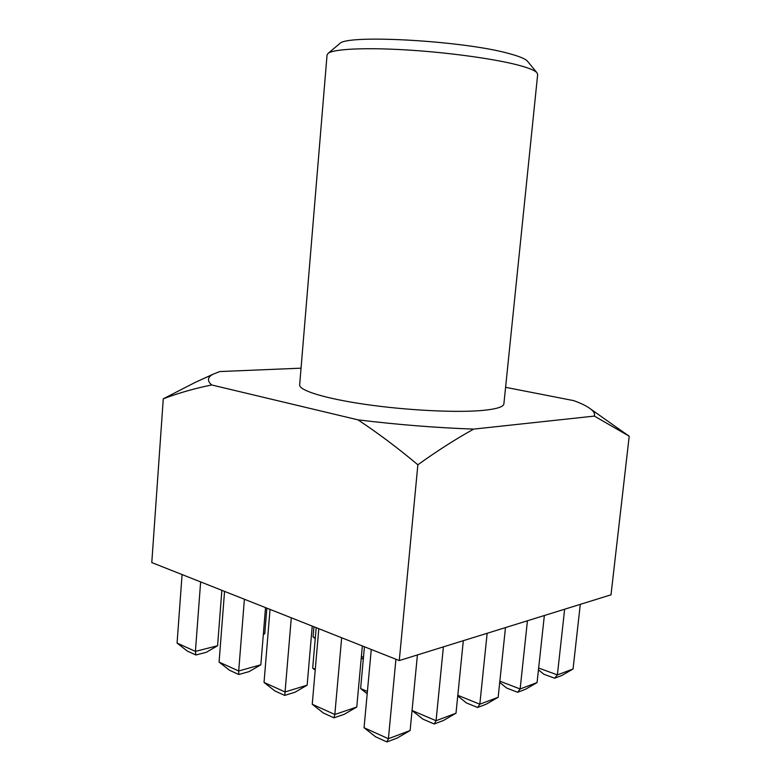 <?xml version="1.0" encoding="UTF-8"?>
<svg xmlns="http://www.w3.org/2000/svg" width="781" height="781" viewBox="0 0 781 781"><rect width="100%" height="100%" fill="white"/><g stroke="black" fill="none" stroke-linecap="round" stroke-linejoin="round"><path stroke-width="1.17" d="M339.179 44.058L339.735 43.59C346.569 34.12 464.724 40.788 509.583 53.723C519.219 56.32 525.125 58.751 527.292 60.986L527.751 61.543M537.67 74.459L536.811 72.584C534.536 70.251 528.073 67.693 517.403 64.911C493.231 58.643 447.298 52.366 406.052 49.906C364.766 47.426 333.985 49.008 328.245 53.235L327.054 54.924L299.66 384.887C298.918 390.48 325.452 398.7 366.65 404.568C407.77 410.435 456.875 412.827 482.648 410.425C496.443 409.088 503.53 406.891 503.891 403.836L537.67 74.459M617.527 428.027L629.213 436.208L611.006 594.819L399.276 660.57L151.787 562.574L163.278 398.808L195.133 382.436L212.286 374.655M505.59 387.317L573.859 400.663C581.796 403.592 587.527 406.491 591.071 409.342C593.95 411.694 595.054 413.94 594.361 416.088L473.696 429.101C436.179 427.773 397.597 424.688 357.962 419.846L211.661 384.955C207.014 380.806 207.453 377.243 212.969 374.265L219.754 371.551L301.056 368.173M629.213 436.208L594.361 416.088M473.696 429.101C455.704 439.059 437.096 450.959 417.864 464.783C397.568 447.786 377.594 432.801 357.962 419.846M399.276 660.57L417.864 464.783M211.661 384.955C194.635 388.43 178.507 393.048 163.278 398.808M263.363 634.055L264.769 633.694L266.858 608.135M182.08 574.572L177.072 643.085L195.416 651.383L200.629 581.913M217.587 645.731L206.301 652.301L195.904 654.976L195.416 651.383L217.587 645.731L221.863 590.319M195.904 654.976L187.303 651.061L177.072 643.085M315.309 637.804L313.064 636.905L313.942 626.782M224.557 591.393L219.08 662.103L238.703 670.977L244.394 599.242M260.854 664.787L249.188 671.572L238.791 674.511L238.703 670.977L260.854 664.787L265.52 607.608M238.791 674.511L229.604 670.323L219.08 662.103M361.388 656.401L363.477 657.241M315.28 669.239L312.683 668.126L316.188 627.67M270.021 609.395L264.037 682.448L285.055 691.956L291.293 617.81M307.148 685.171L295.062 692.2L284.704 695.412L285.055 691.956L307.148 685.171L312.234 626.108M284.704 695.412L274.853 690.921L264.037 682.448M367.412 691.458L360.617 688.559L364.434 646.775M318.804 628.705L312.244 704.267L334.824 714.488L341.668 637.755M356.771 707.03L344.255 714.303L333.956 717.827L334.824 714.488L356.771 707.03L362.345 645.946M333.956 717.827L323.383 713.014L312.244 704.267M538.646 668.038L557.38 674.901L564.643 609.219M573.059 668.985L561.998 675.399L554.627 678.211L557.38 674.901L573.059 668.985L580.293 604.357M554.627 678.211L543.83 674.228L538.451 669.834M499.85 681.188L520.136 688.969L527.429 620.768M537.064 682.574L525.574 689.252L517.618 692.278L520.136 688.969L537.064 682.574L544.347 615.516M517.618 692.278L506.654 688.041L499.723 682.428M457.803 695.305L479.827 704.198L487.149 633.284M498.161 697.267L486.212 704.208L477.601 707.488L479.827 704.198L498.161 697.267L505.473 627.592M477.601 707.488L466.482 702.968L457.734 695.949M412.056 710.485L436.071 720.726L443.393 646.873M455.997 713.199L443.54 720.433L434.187 723.987L436.071 720.726L455.997 713.199L463.318 640.684M434.187 723.987L422.931 719.155L412.056 710.505M371.278 649.48L364.063 727.716L388.401 738.728L395.918 659.242M410.123 730.528L397.129 738.074L386.927 741.95L388.401 738.728L410.123 730.528L417.425 654.937M386.927 741.95L375.544 736.766L364.063 727.716M263.324 634.543L264.769 633.694M313.064 636.905L315.241 638.624M361.271 657.778L363.282 659.389M312.683 668.126L315.202 670.118M360.617 688.559L367.197 693.772M527.292 60.986L536.811 72.584M339.735 43.59L328.245 53.235M591.071 409.342L625.415 433.601M212.969 374.265L195.133 382.446"/></g></svg>
